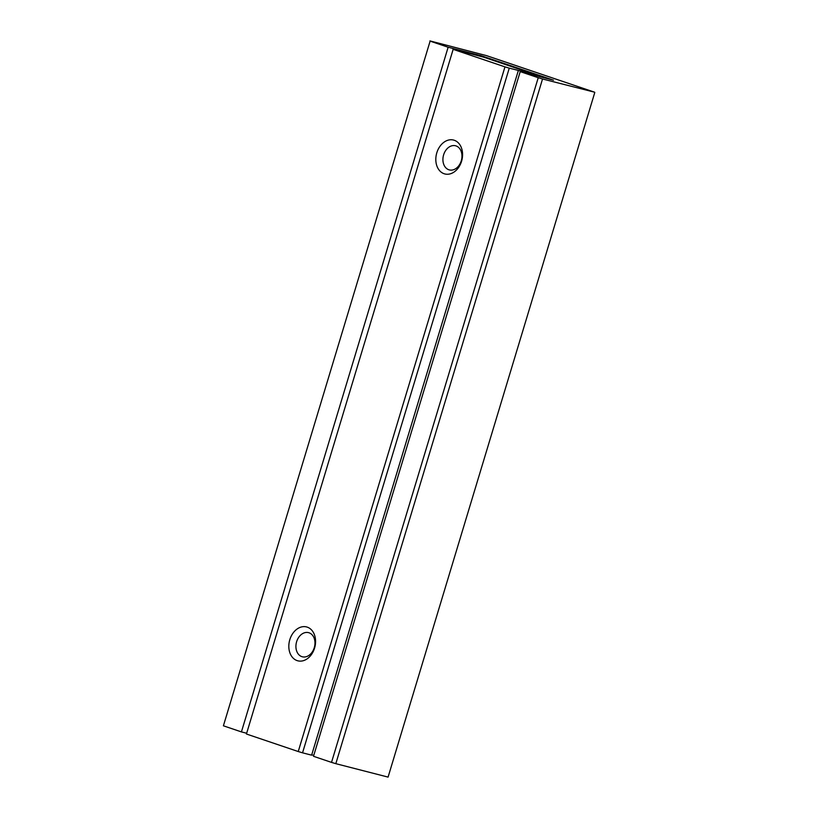 <?xml version="1.0" encoding="UTF-8"?>
<svg xmlns="http://www.w3.org/2000/svg" width="818" height="818" viewBox="0 0 818 818"><rect width="100%" height="100%" fill="white"/><g stroke="black" fill="none" stroke-linecap="round" stroke-linejoin="round"><path stroke-width="1.23" d="M453.152 49.346L246.433 734.012L453.152 49.346L504.962 66.871L298.243 751.538L302.548 752.826L509.256 68.16L504.962 66.871M509.256 68.16L535.698 74.775L483.888 57.24L452.947 49.111M535.902 75.011L535.626 75.931M531.69 74.816L531.935 73.988M298.243 751.538L246.433 734.012M454.246 140.267A17.495 13.057 104.4 0 1 461.587 161.197A17.495 13.057 104.4 0 1 444.143 173.743A17.495 13.057 104.4 0 1 436.802 152.813A17.495 13.057 104.4 0 1 454.246 140.267M307.251 627.14A17.495 13.057 104.4 0 1 314.582 648.071A17.495 13.057 104.4 0 1 297.149 660.617A17.495 13.057 104.4 0 1 289.807 639.686A17.495 13.057 104.4 0 1 307.251 627.14M309.04 632.795A12.464 9.305 104.4 0 1 314.368 647.365A12.464 9.305 104.4 0 1 302.343 656.782A12.464 9.305 104.4 0 1 301.842 656.639A12.464 9.305 104.4 0 1 296.525 642.058A12.464 9.305 104.4 0 1 308.539 632.641A12.464 9.305 104.4 0 1 309.04 632.795M448.837 169.755A12.464 9.305 -75.6 0 0 449.338 169.909A12.464 9.305 -75.6 0 0 461.362 160.492A12.464 9.305 -75.6 0 0 456.035 145.921A12.464 9.305 -75.6 0 0 455.544 145.768A12.464 9.305 -75.6 0 0 443.52 155.185A12.464 9.305 -75.6 0 0 448.837 169.755M518.346 70.491L311.627 755.167L302.548 752.826M313.785 755.351L311.719 754.871M430.115 41.135L223.406 725.801L430.115 41.135L448.141 47.229L481.444 55.788L553.52 80.174L520.217 71.616L538.234 77.71L331.525 762.386L335.82 763.675L542.538 78.998L538.234 77.71M542.538 78.998L594.594 92.199L486.475 55.614L429.92 40.9M520.217 71.616L313.499 756.292L331.525 762.386M594.798 92.434L388.08 777.1L335.82 763.675M448.141 47.229L241.422 731.905L223.406 725.801M246.412 733.184L241.422 731.905M454.154 48.773L453.97 49.377M467.743 52.27L467.497 53.088M481.444 55.788L481.24 56.452"/></g></svg>
